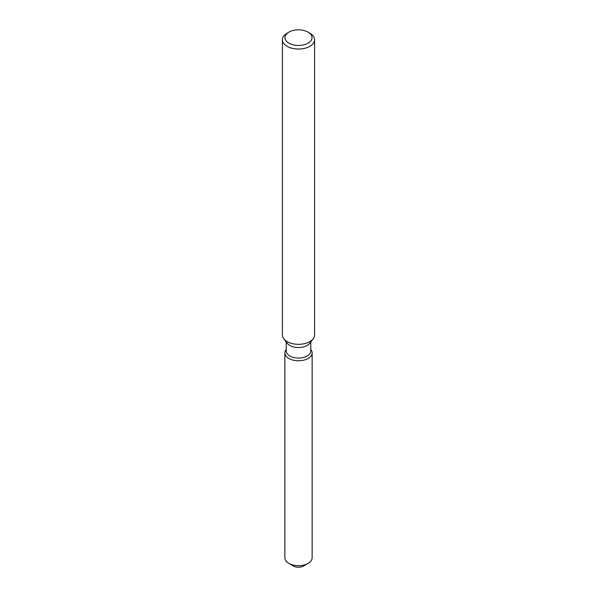 <?xml version="1.0" encoding="UTF-8"?>
<svg xmlns="http://www.w3.org/2000/svg" width="597" height="597" viewBox="0 0 597 597"><rect width="100%" height="100%" fill="white"/><g stroke="black" fill="none" stroke-linecap="round" stroke-linejoin="round"><path stroke-width="0.9" d="M312.141 352.902A13.641 7.873 180 0 1 308.149 358.469A13.641 7.873 180 0 0 310.955 349.685L310.955 349.685A13.641 7.873 180 0 1 312.141 352.902L312.141 557.814A13.641 7.873 180 0 1 308.149 563.381L303.597 566.008A7.209 4.164 180 0 1 291.866 564.695M310.776 341.939L310.776 350.969A12.276 7.089 180 0 1 307.179 355.984A12.276 7.089 180 0 1 293.799 357.521A12.276 7.089 180 0 1 286.224 350.969L286.224 341.939M308.149 358.469A13.641 7.873 180 0 1 290.761 359.387A13.641 7.873 180 0 1 286.045 349.685A13.641 7.873 180 0 0 284.859 352.902A13.641 7.873 180 0 0 293.276 360.178A13.641 7.873 180 0 0 308.149 358.469M308.052 32.134L309.873 33.186A16.089 9.291 180 0 1 314.589 39.753L314.589 335.036A16.089 9.291 180 0 1 313.186 338.827L309.709 343.32A12.276 7.089 180 0 1 307.179 345.439A12.276 7.089 180 0 1 287.291 343.32L283.814 338.827A16.089 9.291 180 0 1 282.411 335.036L282.411 39.753A16.089 9.291 180 0 1 287.127 33.186L288.948 32.134A13.515 7.798 180 0 1 308.052 32.134A13.515 7.798 180 0 1 308.052 43.171A13.515 7.798 180 0 1 288.948 43.171A13.515 7.798 180 0 1 288.948 32.134L287.127 33.186M313.186 338.827A16.089 9.291 180 0 1 309.873 341.603A16.089 9.291 180 0 1 283.814 338.827M314.589 39.753A16.089 9.291 180 0 1 309.873 46.32A16.089 9.291 180 0 1 292.343 48.335A16.089 9.291 180 0 1 282.411 39.753M288.851 563.381L293.403 566.008A7.209 4.164 180 0 0 303.597 566.008L308.149 563.381A13.641 7.873 180 0 1 288.851 563.381A13.641 7.873 180 0 1 284.859 557.814L284.859 352.902"/></g></svg>
